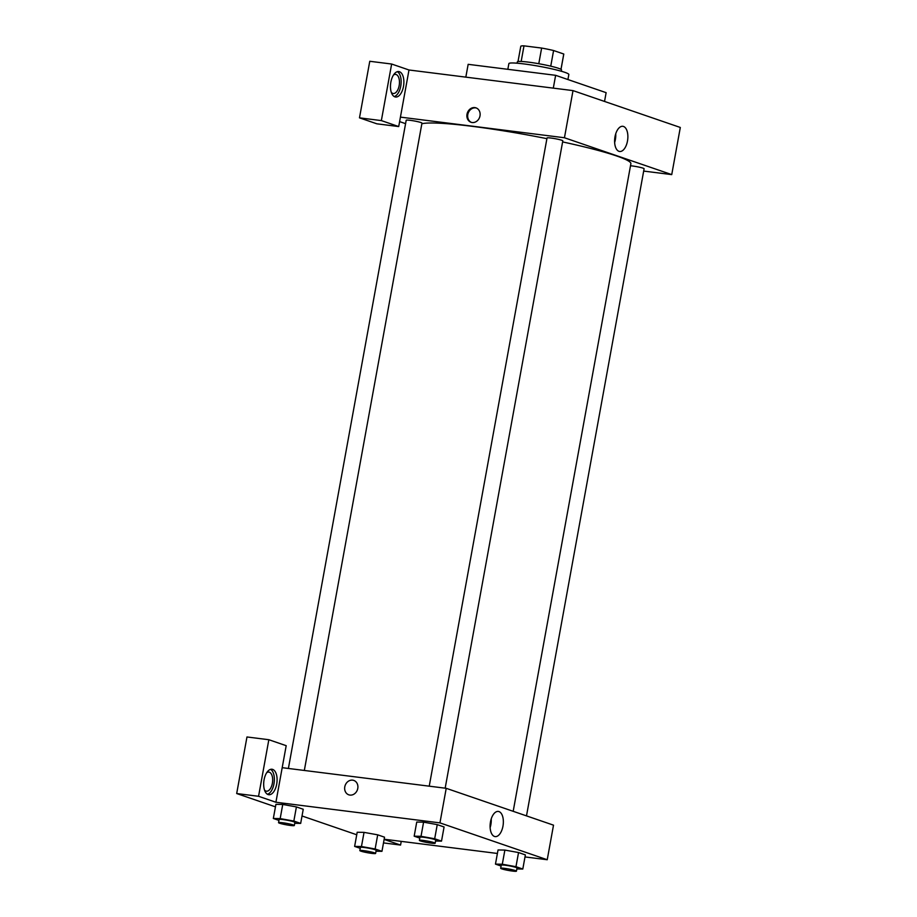 <?xml version="1.0" encoding="UTF-8"?>
<svg xmlns="http://www.w3.org/2000/svg" width="917" height="917" viewBox="0 0 917 917"><rect width="100%" height="100%" fill="white"/><g stroke="black" fill="none" stroke-linecap="round" stroke-linejoin="round"><path stroke-width="1.38" d="M550.75 66.173L553.593 50.527L563.772 54.023A21.848 1.994 -169.7 0 1 563.783 54.114L561.009 69.371M521.165 61.462L523.997 45.85A21.848 1.994 -169.7 0 0 520.787 46.308L518.013 61.554M523.997 45.85L541.638 48.062A21.848 1.994 -169.7 0 1 553.593 50.527M538.783 63.732L541.638 48.062M517.096 63.204L517.337 61.909A22.455 2.052 10.3 0 1 539.792 63.903A22.455 2.052 10.3 0 1 561.513 69.944L561.284 71.228M560.986 69.348L563.772 54.023M567.921 79.55L568.838 74.518A30.467 2.785 -169.7 0 0 554.063 69.371A30.467 2.785 -169.7 0 0 523.871 63.915A30.467 2.785 -169.7 0 0 508.878 63.617L507.835 69.314M604.532 101.443L606.126 92.663L555.633 75.32L468.163 64.328L465.825 77.131M553.306 88.135L555.633 75.32M391.639 64.03L369.769 61.279L359.487 117.846L381.357 120.597L391.639 64.03L408.993 69.99L573.01 90.611L680.311 127.463L671.737 174.608L643.677 171.078M399.457 71.721A12.827 6.568 -82.8 0 1 403.595 85.785A12.827 6.568 -82.8 0 1 395.571 97.019A12.827 6.568 -82.8 0 1 390.653 83.47A12.827 6.568 -82.8 0 1 398.769 71.56A12.827 6.568 -82.8 0 1 399.457 71.721M408.993 69.99L398.712 126.557L381.357 120.597M394.241 96.572A12.827 6.568 97.2 0 0 400.958 84.765A12.827 6.568 97.2 0 0 397.37 71.675M393.496 75.011A9.629 4.929 -82.8 0 1 395.64 74.403A9.629 4.929 -82.8 0 1 399.17 85.568A9.629 4.929 -82.8 0 1 393.244 93.5A9.629 4.929 -82.8 0 1 391.318 92.376M398.712 126.557L376.841 123.806L359.487 117.846M618.975 151.328A12.689 6.499 -82.8 0 1 614.883 137.412A12.689 6.499 -82.8 0 1 622.815 126.305A12.689 6.499 -82.8 0 1 627.687 139.705A12.689 6.499 -82.8 0 1 619.651 151.488A12.689 6.499 -82.8 0 1 618.975 151.328M400.431 117.124L564.448 137.756L573.01 90.611M564.448 137.756L671.737 174.608M614.642 142.502A12.689 6.499 97.2 0 0 615.731 133.779M405.578 123.657L399.606 121.606M467.005 114.247A7.623 6.511 109 0 1 475.98 107.862A7.623 6.511 109 0 1 479.66 117.181A7.623 6.511 109 0 1 471.029 122.27A7.623 6.511 109 0 1 467.005 114.247M476.37 108.011A7.623 6.511 -71 0 0 467.808 114.522A7.623 6.511 -71 0 0 471.43 122.397M429.236 786.167L547.036 137.951A8.024 0.734 10.3 0 1 555.049 138.673A8.024 0.734 10.3 0 1 562.809 140.817L445.169 788.173M288.397 768.457L406.197 120.242A8.024 0.734 10.3 0 1 414.209 120.952A8.024 0.734 10.3 0 1 421.969 123.107L304.329 770.463M630.495 165.771A8.024 0.734 10.3 0 1 639.206 167.158A8.024 0.734 10.3 0 1 644.101 168.739L526.496 815.878M421.854 123.749A107.461 9.812 10.3 0 1 546.91 138.662M562.614 141.917A107.461 9.812 10.3 0 1 630.873 163.707L513.188 811.304M282.195 767.678L286.196 745.681L268.841 739.721L258.56 796.288L275.914 802.249L282.195 767.678L446.224 788.311L553.513 825.162L547.231 859.733L525.005 856.937M268.841 739.721L246.971 736.97L236.689 793.537L275.455 806.845M302.025 815.981L356.747 834.768M266.709 772.699A9.629 4.929 -82.8 0 1 268.853 772.091A9.629 4.929 -82.8 0 1 272.532 782.258A9.629 4.929 -82.8 0 1 266.446 791.188A9.629 4.929 -82.8 0 1 264.52 790.064M267.455 794.26A12.827 6.568 97.2 0 0 274.172 782.453A12.827 6.568 97.2 0 0 270.584 769.363M272.67 769.409A12.827 6.568 -82.8 0 1 276.808 783.473A12.827 6.568 -82.8 0 1 268.784 794.718A12.827 6.568 -82.8 0 1 263.867 781.158A12.827 6.568 -82.8 0 1 271.982 769.248A12.827 6.568 -82.8 0 1 272.67 769.409M258.56 796.288L236.689 793.537M401.245 841.37L400.569 845.061L384.131 839.422M400.569 845.061L383.489 842.918M360.243 848.328L354.627 846.402L361.458 846.517L375.133 848.982L377.701 834.837L384.532 837.187L377.701 834.837L364.038 832.372L357.194 832.258L364.015 832.372M501.083 866.038L495.467 864.112L498.034 849.967L504.854 850.082L518.541 852.546L525.372 854.896L518.541 852.546L515.973 866.691L522.805 869.041L516.856 868.938M419.791 838.115L414.175 836.189L416.742 822.045L423.562 822.159M414.175 836.189L421.018 836.304L434.681 838.768L437.249 824.624L444.08 826.974L437.249 824.624L423.585 822.159L416.742 822.045M293.841 821.059L296.409 806.914L303.24 809.264L296.409 806.914L282.745 804.45L275.914 804.335L282.745 804.45L280.178 818.594L293.841 821.059L300.673 823.397L294.724 823.306M497.404 853.463L384.166 839.227M275.914 802.249L439.942 822.881L547.231 859.733M502.963 826.16A12.689 6.499 -82.8 0 1 495.146 836.602A12.689 6.499 -82.8 0 1 490.286 823.202A12.689 6.499 -82.8 0 1 498.309 811.43A12.689 6.499 -82.8 0 1 502.963 826.16M439.942 822.881L446.224 788.311M490.137 827.615A12.689 6.499 97.2 0 0 490.87 824.635A12.689 6.499 97.2 0 0 491.225 818.892M353.756 780.413A7.623 6.511 -71 0 0 344.792 786.797A7.623 6.511 109 0 1 353.756 780.413A7.623 6.511 109 0 1 357.435 789.732A7.623 6.511 109 0 1 348.804 794.821A7.623 6.511 109 0 1 344.781 786.797A7.623 6.511 -71 0 0 348.804 794.821M434.681 838.768L441.513 841.118L435.564 841.015M435.162 843.227L435.735 840.087A8.024 0.734 -169.7 0 0 431.85 838.734A8.024 0.734 -169.7 0 0 423.906 837.301A8.024 0.734 -169.7 0 0 419.952 837.221L419.378 840.362A8.024 0.734 -169.7 0 0 427.139 842.517A8.024 0.734 -169.7 0 0 435.162 843.227A8.024 0.734 -169.7 0 0 431.277 841.875A8.024 0.734 -169.7 0 0 423.333 840.442A8.024 0.734 -169.7 0 0 419.378 840.362M421.018 836.304L423.585 822.159M441.513 841.118L444.08 826.974M495.467 864.112L502.298 864.227L515.973 866.691M516.454 871.15L517.028 868.009A8.024 0.734 -169.7 0 0 513.142 866.657A8.024 0.734 -169.7 0 0 505.187 865.224A8.024 0.734 -169.7 0 0 501.244 865.144L500.671 868.284A8.024 0.734 -169.7 0 0 508.431 870.439A8.024 0.734 -169.7 0 0 516.454 871.15A8.024 0.734 -169.7 0 0 512.569 869.797A8.024 0.734 -169.7 0 0 504.625 868.365A8.024 0.734 -169.7 0 0 500.671 868.284M498.034 849.967L504.877 850.082L502.298 864.227M522.805 869.041L525.372 854.896M278.951 820.406L273.335 818.48L280.178 818.594M294.323 825.518L294.896 822.377A8.024 0.734 -169.7 0 0 291.01 821.024A8.024 0.734 -169.7 0 0 283.066 819.58A8.024 0.734 -169.7 0 0 279.112 819.5L278.55 822.652A8.024 0.734 -169.7 0 0 286.299 824.807A8.024 0.734 -169.7 0 0 294.323 825.518A8.024 0.734 -169.7 0 0 290.437 824.165A8.024 0.734 -169.7 0 0 282.493 822.732A8.024 0.734 -169.7 0 0 278.55 822.652M273.335 818.48L275.914 804.335M300.673 823.397L303.24 809.264M375.133 848.982L381.965 851.32L376.016 851.228M375.615 853.44L376.188 850.3A8.024 0.734 -169.7 0 0 372.302 848.947A8.024 0.734 -169.7 0 0 364.347 847.503A8.024 0.734 -169.7 0 0 360.404 847.423L359.831 850.575A8.024 0.734 -169.7 0 0 367.591 852.73A8.024 0.734 -169.7 0 0 375.615 853.44A8.024 0.734 -169.7 0 0 371.729 852.088A8.024 0.734 -169.7 0 0 363.785 850.655A8.024 0.734 -169.7 0 0 359.831 850.575M354.627 846.402L357.194 832.258M361.458 846.517L364.038 832.372M381.965 851.32L384.532 837.187"/></g></svg>
